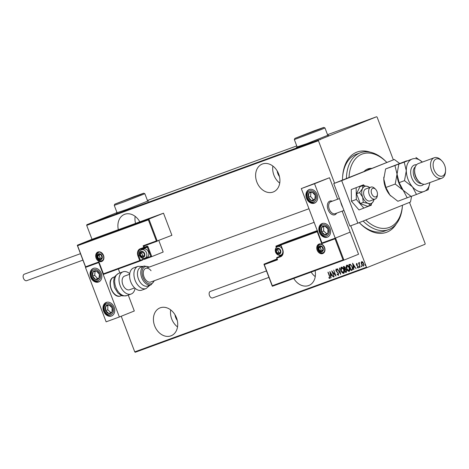 <?xml version="1.0" encoding="UTF-8"?>
<svg xmlns="http://www.w3.org/2000/svg" width="469" height="469" viewBox="0 0 469 469"><rect width="100%" height="100%" fill="white"/><g stroke="black" fill="none" stroke-linecap="round" stroke-linejoin="round"><path stroke-width="0.7" d="M396.346 223.824A42.749 27.014 -110.1 0 1 386.984 232.132A42.749 27.014 -110.1 0 1 359.606 222.98A42.749 27.014 -110.1 0 1 359.242 222.605A40.926 25.865 69.9 0 0 384.527 231.106A40.926 25.865 69.9 0 0 385.014 230.918M342.499 180.043A42.749 27.014 -110.1 0 1 342.628 176.491A42.749 27.014 -110.1 0 1 356.628 152.22A42.749 27.014 -110.1 0 1 370.164 152.161M346.409 178.472A40.926 25.865 -110.1 0 1 359.922 152.953A40.926 25.865 -110.1 0 1 360.415 152.765L356.44 154.213A40.926 25.865 69.9 0 0 355.948 154.401A40.926 25.865 69.9 0 0 342.587 177.071M293.77 278.451A15.008 11.631 -111.9 0 0 308.614 285.557A15.008 11.631 -111.9 0 0 308.883 285.457A15.008 11.631 -111.9 0 0 315.104 270.654M170.898 335.863A15.008 11.631 -111.9 0 0 171.167 335.757A15.008 11.631 -111.9 0 0 176.426 317.671A15.008 11.631 -111.9 0 0 160.24 307.811A15.008 11.631 -111.9 0 0 159.97 307.91A15.008 11.631 -111.9 0 0 154.711 326.002A15.008 11.631 -111.9 0 0 170.898 335.863M139.821 221.843A15.008 11.631 -111.9 0 0 124.719 214.292A15.008 11.631 -111.9 0 0 124.449 214.397A15.008 11.631 -111.9 0 0 118.335 229.693M273.093 192.044A15.008 11.631 -111.9 0 0 273.363 191.938A15.008 11.631 -111.9 0 0 278.621 173.847A15.008 11.631 -111.9 0 0 262.435 163.986A15.008 11.631 -111.9 0 0 262.165 164.091A15.008 11.631 -111.9 0 0 256.906 182.177A15.008 11.631 -111.9 0 0 273.093 192.044M297.147 146.932L306.884 143.649L327.755 135.301M297.211 147.102L296.408 147.442M117.051 212.715L126.794 209.438L147.665 201.084M117.115 212.885L116.312 213.225M177.27 320.415A9.55 7.398 68.1 0 1 174.996 314.758M139.58 221.931A9.55 7.398 68.1 0 1 139.475 221.245M279.465 176.596A9.55 7.398 68.1 0 1 277.191 170.939M334.585 183.227L318.439 140.723L86.701 225.372L86.829 224.733L318.568 140.084L376.607 116.746L377.117 117.127L393.35 159.853M409.507 202.391L425.172 243.628L425.049 244.267L367.004 267.606L135.271 352.254L134.755 351.873L121.225 316.247M361.206 262.611L361.722 261.602L362.777 262.036L363.651 263.478L363.428 266.105L361.511 264.258L361.206 262.611L361.933 261.52M360.133 267.224L358.48 262.875L358.961 263.426L359.518 262.576L359.295 264.164L360.133 267.224L358.697 262.798M356.487 263.514L357.261 263.936L357.237 264.369L356.68 264.053L356.622 264.745L358.257 266.562L358.134 268.039L357.325 267.664L357.331 267.201L357.923 267.506L358.029 266.673L356.387 264.85L356.487 263.514M352.049 270.173L351.099 270.525L348.842 264.569L350.349 264.264L352.26 266.797C352.964 268.321 352.864 269.458 351.955 270.208L352.008 270.191M345.635 272.518L343.372 266.568L343.894 266.38L345.301 267.541L345.477 268.925L346.597 270.244L346.368 272.249L345.635 272.518L343.589 266.492M340.641 274.342L337.193 268.825L340.236 273.187L339.368 268.028L340.705 274.318M334.168 276.71L331.718 270.824L335.294 274.863L333.746 270.085L336.009 276.036L332.386 272.026L333.928 276.798M329.426 276.171L327.925 272.213L329.689 276.141L329.836 278.463L328.916 278.017L328.886 277.507L329.625 277.847L329.643 276.083L328.142 272.131M134.755 351.873L366.494 267.224L350.742 225.759M148.368 219.855L148.89 219.07L157.279 241.177L156.376 240.937L148.368 219.855L77.655 245.68L77.385 245.187L92 239.313L86.701 225.372M329.824 271.516L333.336 277.015L331.97 275.338L330.815 275.76L330.897 277.9L329.824 271.516M338.378 275.344L337.059 274.347L337.176 273.96L338.149 274.728L338.301 273.527L335.88 270.713L336.009 269.083L337.105 269.833L337.018 270.279L336.214 269.704L336.109 270.601L338.542 273.45L338.378 275.344M341.127 270.806C340.453 269.276 340.523 268.057 341.338 267.137C342.575 267.266 343.455 268.127 343.97 269.739C344.639 271.27 344.563 272.483 343.736 273.386C342.511 273.251 341.643 272.389 341.127 270.806L341.338 270.724C340.67 269.194 340.74 267.969 341.549 267.054M346.591 268.813C345.923 267.283 345.993 266.058 346.802 265.143C348.039 265.266 348.918 266.134 349.434 267.74C350.109 269.27 350.032 270.49 349.2 271.387C347.98 271.252 347.107 270.396 346.591 268.813L346.808 268.725C346.134 267.195 346.204 265.97 347.019 265.055M352.582 263.203L356.094 268.702L354.728 267.025L353.573 267.447L353.655 269.587L352.582 263.203M359.084 267.131L359.131 266.544L359.559 266.955L359.506 267.541L359.084 267.131L359.342 266.462M361.282 266.328L361.329 265.741L361.757 266.152L361.705 266.738L361.282 266.328L361.54 265.659M364.847 265.026L364.894 264.44L365.269 265.431L364.847 265.026L365.111 264.358M296.76 145.912L147.424 200.462M86.829 224.733L117.01 212.598M376.607 116.746L327.514 134.679M319.067 139.768L317.484 140.436L319.067 139.768M320.321 139.328L320.644 139.193M317.484 140.436L317.818 140.26M314.259 141.609L317.953 140.161L314.259 141.609M313.661 142.177L313.503 141.837M310.261 142.957L305.231 144.909L310.349 142.916M299.761 146.903L304.018 145.214L299.761 146.903M302.845 145.718L302.429 145.894M294.772 148.726L299.755 146.768L294.772 148.726M288.294 151.094L293.87 148.919L288.294 151.094M285.562 152.044L288.283 150.959L285.562 152.044M289.948 150.35L285.029 152.284L289.948 150.35M292.351 149.617L296.367 148.028L292.351 149.617M298.231 147.407L297.709 147.659M301.62 146.105L301.098 146.346M303.695 145.408L306.562 144.352L303.179 145.66M307.089 144.106L306.562 144.352M312.706 142.037L307.781 143.971L312.706 142.037M318.568 140.084L318.439 140.723M366.494 267.224L367.004 267.606M148.556 200.978L147.729 201.254M328.646 135.195L327.819 135.471M288.283 151.041L289.262 150.631L288.283 151.041M300.864 146.439L298.085 147.506L301.245 146.234M298.085 147.518L298.466 147.307M303.678 145.349L302.153 145.953L303.695 145.367M301.93 146.047L300.383 146.662L301.93 146.047M306.327 144.446L303.549 145.507L306.708 144.241M303.554 145.519L303.93 145.314M308.819 143.473L305.852 144.669L308.819 143.473M310.003 143.438L309.763 143.133M311.041 142.728L312.014 142.318L311.041 142.74M330.053 278.375L328.916 278.017M329.643 276.083L329.625 277.847M333.289 277.021L331.97 275.338M332.181 275.25L330.815 275.76M331.114 277.818L330.112 271.856M331.618 274.775L330.504 272.565L330.704 275.104L331.618 274.775L330.293 272.653M334.145 276.71L332.046 271.199M333.729 270.091L335.294 274.863M335.845 275.602L332.386 272.026M338.595 275.256L337.059 274.347M338.301 273.527L338.149 274.728M338.518 273.445L337.985 272.981M338.196 272.894L336.379 271.563M336.59 271.475L335.88 270.713M336.097 270.625L336.226 269.001M337.234 270.197L336.214 269.704M340.629 273.896L337.41 268.749M339.585 267.951L340.236 273.187M343.947 273.298C342.728 273.163 341.854 272.307 341.338 270.724M343.941 269.739L341.579 267.746L341.362 270.719L343.496 272.782L343.941 269.739L341.772 267.67M343.496 272.782L343.73 269.822M346.462 272.208L345.846 272.436M345.7 269.353L344.797 269.611L345.641 271.821L346.263 271.586L346.573 270.244L345.7 269.353L344.797 269.611M345.278 267.553L344.381 266.884L343.841 267.09L344.568 269.001L344.979 268.837L345.278 267.553L343.841 267.09M344.727 268.942L345.067 267.641M346.573 270.244L345.483 269.441M345.993 271.692L346.356 270.332M349.417 271.305C348.191 271.17 347.324 270.308 346.808 268.725M349.176 270.695L349.411 267.74L347.259 265.659L346.831 268.719L348.971 270.777L349.194 267.828L347.259 265.659M352.096 270.15L351.099 270.525M351.316 270.437L349.059 264.493M351.639 269.622L352.377 269.183L352.231 266.797L350.636 264.792L349.716 264.938L349.311 265.096L351.105 269.827L351.656 269.616M350.636 264.792L349.311 265.096M352.231 266.797L350.425 264.879M352.377 269.183L352.02 266.884M351.428 269.71L352.166 269.265M356.047 268.708L354.728 267.025M354.939 266.937L353.573 267.447M353.872 269.505L352.87 263.543M354.376 266.462L353.263 264.252L353.462 266.791L354.376 266.462L353.051 264.34M357.448 264.287L356.68 264.053M358.345 267.957L357.325 267.664M358.029 266.673L357.923 267.506M358.24 266.585L357.8 266.286M358.017 266.199L357.319 265.952M357.53 265.864L356.739 265.489M356.95 265.401L356.387 264.85M356.604 264.762L356.698 263.431M359.723 267.453L359.295 267.043M359.442 262.429L358.961 263.426M361.921 266.65L361.493 266.24M363.645 266.023L361.511 264.258M361.722 264.17L361.423 262.529M363.229 265.571L363.627 263.478L361.921 262.136L361.751 264.176L363.229 265.571L363.411 263.566L361.921 262.136M365.486 265.348L365.058 264.938M272.876 166.067A15.008 11.631 -111.9 0 0 279.723 183.098M135.154 216.367A15.008 11.631 -111.9 0 0 135.541 223.408M170.681 309.886A15.008 11.631 -111.9 0 0 177.528 326.922M311.152 272.102A15.008 11.631 -111.9 0 0 315.244 276.616M360.415 152.765A40.926 25.865 -110.1 0 1 386.134 161.717L386.691 162.286A39.109 24.716 69.9 0 0 361.892 154.166A39.109 24.716 69.9 0 0 349.018 177.423M365.72 220.002A39.109 24.716 69.9 0 0 389.663 227.283A39.109 24.716 69.9 0 0 402.466 205.223L402.396 206.225A40.926 25.865 -110.1 0 1 388.989 229.464A40.926 25.865 -110.1 0 1 388.496 229.652A40.926 25.865 -110.1 0 1 363.117 221.046M369.701 169.11A23.192 14.656 69.9 0 0 366.852 169.362M364.179 171.326A23.192 14.656 -110.1 0 1 367.544 169.045A23.192 14.656 -110.1 0 1 367.819 168.94A23.192 14.656 -110.1 0 1 371.524 168.377M329.766 201.142A7.275 4.596 -110.1 0 1 329.854 201.107A7.275 4.596 -110.1 0 1 332.257 201.201A7.275 4.596 -110.1 0 0 329.854 201.107A7.275 4.596 -110.1 0 0 327.708 208.476A7.275 4.596 -110.1 0 0 334.848 214.779A7.275 4.596 -110.1 0 1 328.054 209.59A7.275 4.596 -110.1 0 1 329.766 201.142M336.625 213.161A7.275 4.596 -110.1 0 1 334.93 214.743A7.275 4.596 -110.1 0 1 334.848 214.779A7.275 4.596 -110.1 0 0 336.625 213.161M327.303 237.167A7.275 5.64 68.1 0 1 319.453 232.384A7.275 5.64 68.1 0 1 322.004 223.613A7.275 5.64 68.1 0 1 322.133 223.566A7.275 5.64 68.1 0 1 329.983 228.35A7.275 5.64 68.1 0 1 327.432 237.121A7.275 5.64 68.1 0 1 327.303 237.167M309.218 189.558A7.275 5.64 -111.9 0 0 309.089 189.611A7.275 5.64 -111.9 0 0 306.538 198.381A7.275 5.64 -111.9 0 0 314.382 203.165A7.275 5.64 -111.9 0 0 314.517 203.112A7.275 5.64 -111.9 0 0 317.067 194.342A7.275 5.64 -111.9 0 0 309.218 189.558M301.303 188.579L314.547 183.742L335.218 238.152L321.974 242.989L301.303 188.579L329.484 177.733L337.651 199.231M335.218 238.152L350.15 232.143L342.171 211.132M314.547 183.742L329.484 177.733M93.372 268.403A7.275 5.64 68.1 0 1 101.222 273.187A7.275 5.64 68.1 0 1 98.672 281.957A7.275 5.64 68.1 0 1 98.537 282.004A7.275 5.64 68.1 0 1 90.693 277.226A7.275 5.64 68.1 0 1 93.243 268.456A7.275 5.64 68.1 0 1 93.372 268.403M111.458 316.012A7.275 5.64 -111.9 0 0 111.587 315.959A7.275 5.64 -111.9 0 0 114.137 307.189A7.275 5.64 -111.9 0 0 106.287 302.411A7.275 5.64 -111.9 0 0 106.158 302.458A7.275 5.64 -111.9 0 0 103.608 311.228A7.275 5.64 -111.9 0 0 111.458 316.012M119.366 316.991L106.129 321.834L85.458 267.424L98.701 262.587L119.366 316.991L134.304 310.988L128.26 295.077M118.34 268.954L119.865 272.97M98.701 262.587L85.458 267.424M377.228 192.272A4.549 2.873 69.9 0 0 375.628 189.335A4.549 2.873 69.9 0 0 372.187 188.685A4.549 2.873 69.9 0 0 371.425 192.947A4.549 2.873 69.9 0 0 374.76 196.939A4.549 2.873 69.9 0 0 377.434 194.277A4.549 2.873 69.9 0 0 377.228 192.272M377.434 194.277L377.352 195.426A6.367 4.022 -110.1 0 1 375.188 199.073A6.367 4.022 -110.1 0 1 368.939 193.562A6.367 4.022 -110.1 0 1 370.821 187.113A6.367 4.022 -110.1 0 1 374.819 188.503L375.628 189.335M339.45 198.575L330.827 201.723A6.367 4.022 69.9 0 0 328.951 208.172A6.367 4.022 69.9 0 0 335.194 213.682L343.97 210.475M157.273 241.177L144.042 246.008L171.9 235.297L163.505 213.19L92 239.313M98.906 262.499L85.774 267.295L77.385 245.187L148.89 219.07L163.505 213.19M85.663 266.767L98.906 261.931L103.426 273.832L139.709 260.576L137.962 255.986A6.003 4.649 68.1 0 1 140.202 248.781L143.778 247.474L143.133 245.774L144.042 246.008L144.499 247.198L147.055 246.172A1.09 0.692 69.9 0 1 148.087 246.934L151.768 256.625L163.183 252.035L158.821 240.556M98.906 261.931L99.023 262.458L98.906 261.931M150.854 256.391L151.768 256.625L144.218 259.38A0.545 0.346 -110.1 0 1 143.702 258.999L150.854 256.391L147.366 247.21L143.79 248.511A4.913 3.805 -111.9 0 0 142.506 249.42M103.426 273.832L103.543 274.359L103.426 273.832L103.543 274.359L140.208 260.963A0.545 0.346 69.9 0 0 140.225 260.957A0.545 0.422 68.1 0 1 140.225 260.957A0.545 0.422 68.1 0 0 140.424 260.307L142.986 259.275L142.64 258.372M277.156 259.345L264.029 264.141L264.299 264.633L264.029 264.141L276.997 258.929M343.929 260.125L358.551 254.251L350.15 232.143L335.534 238.023L343.929 260.125L272.425 286.248L272.307 285.721L272.425 286.248L272.307 285.721L343.021 259.89L343.929 260.125L272.419 286.248M343.021 259.89L335.013 238.803L321.769 243.64L317.249 231.739L280.966 244.994A0.545 0.346 -110.1 0 1 281.089 244.355L275.948 246.114L276.223 246.612L275.948 246.114L287.368 241.523L317.267 230.601M283.651 243.323A0.545 0.422 -111.9 0 0 283.639 243.329L281.083 244.361A0.545 0.422 68.1 0 1 281.089 244.355A0.545 0.422 68.1 0 0 280.89 245.011L282.707 249.584A6.003 4.649 68.1 0 1 280.468 256.789L276.898 258.097L277.542 259.797L277.273 259.304L277.542 259.797L264.299 264.633L272.307 285.721M335.013 238.803L335.534 238.023M321.769 243.64L322.291 242.86M317.249 231.739L317.771 230.959M276.352 251.906A2.726 2.116 -111.9 0 0 277.103 253.084A2.726 2.116 -111.9 0 0 279.307 253.729A2.726 2.116 -111.9 0 0 280.544 251.83A2.726 2.116 -111.9 0 0 279.577 249.279A2.726 2.116 -111.9 0 0 277.372 248.629A2.726 2.116 -111.9 0 0 276.135 250.534A2.726 2.116 -111.9 0 0 276.352 251.906M276.692 251.783L277.103 253.084L279.307 253.729L280.544 251.83L279.577 249.279L277.372 248.629L276.135 250.534L276.692 251.783M281.001 245.656A4.549 3.523 -111.9 0 0 279.483 245.82L277.496 246.618A4.549 3.523 68.1 0 1 282.502 249.631A4.549 3.523 68.1 0 1 280.89 255.06C278.48 255.64 276.71 254.685 275.579 252.175C274.811 249.572 275.45 247.72 277.496 246.618M278.393 248.881L277.736 249.889L278.703 252.439L279.958 252.809M277.736 249.889L276.135 250.534M278.703 252.439L277.103 253.084M140.348 255.118A2.726 2.116 -111.9 0 0 141.099 256.297A2.726 2.116 -111.9 0 0 143.303 256.942A2.726 2.116 -111.9 0 0 144.54 255.036A2.726 2.116 -111.9 0 0 143.573 252.486A2.726 2.116 -111.9 0 0 141.368 251.841A2.726 2.116 -111.9 0 0 140.131 253.747A2.726 2.116 -111.9 0 0 140.348 255.118M140.688 254.989L141.099 256.297L143.303 256.942L144.54 255.036L143.573 252.486L141.368 251.841L140.131 253.747L140.688 254.989M144.886 258.267L146.867 257.469A4.549 3.523 -111.9 0 0 148.485 252.041A4.549 3.523 -111.9 0 0 143.479 249.033L141.491 249.83A4.549 3.523 68.1 0 1 146.498 252.838A4.549 3.523 68.1 0 1 144.886 258.267C142.476 258.853 140.706 257.891 139.574 255.388C138.806 252.785 139.44 250.933 141.491 249.83M142.388 252.093L141.732 253.102L142.699 255.652L143.954 256.021M141.732 253.102L140.131 253.747M142.699 255.652L141.099 256.297M97.822 257.487A2.726 2.116 -111.9 0 0 98.572 258.665A2.726 2.116 -111.9 0 0 100.776 259.31A2.726 2.116 -111.9 0 0 102.008 257.405A2.726 2.116 -111.9 0 0 101.04 254.855A2.726 2.116 -111.9 0 0 98.836 254.21A2.726 2.116 -111.9 0 0 97.599 256.115A2.726 2.116 -111.9 0 0 97.822 257.487M98.156 257.358L98.572 258.665L100.776 259.31L102.008 257.405L101.04 254.855L98.836 254.21L97.599 256.115L98.156 257.358M99.856 254.462L99.199 255.47L100.173 258.02L101.427 258.39M99.199 255.47L97.599 256.115M100.173 258.02L98.572 258.665M318.885 249.537A2.726 2.116 -111.9 0 0 319.635 250.716A2.726 2.116 -111.9 0 0 321.84 251.361A2.726 2.116 -111.9 0 0 323.071 249.461A2.726 2.116 -111.9 0 0 322.103 246.911A2.726 2.116 -111.9 0 0 319.899 246.26A2.726 2.116 -111.9 0 0 318.662 248.165A2.726 2.116 -111.9 0 0 318.885 249.537M319.219 249.414L319.635 250.716L321.84 251.361L323.071 249.461L322.103 246.911L319.899 246.26L318.662 248.165L319.219 249.414M320.919 246.512L320.263 247.521L321.236 250.071L322.49 250.44M320.263 247.521L318.662 248.165M321.236 250.071L319.635 250.716M315.455 197.672A4.549 3.523 -111.9 0 0 315.197 195.385A4.549 3.523 -111.9 0 0 312.26 192.143A4.549 3.523 -111.9 0 0 308.866 193.117A4.549 3.523 -111.9 0 0 308.409 197.332A4.549 3.523 -111.9 0 0 311.34 200.58A4.549 3.523 -111.9 0 0 314.734 199.606A4.549 3.523 -111.9 0 0 315.455 197.672M315.039 197.467L315.197 195.385L312.26 192.143L308.866 193.117L308.409 197.332L311.34 200.58L314.734 199.606L315.039 197.467M310.97 192.501L310.542 196.476L313.474 199.724L314.781 199.348M310.542 196.476L308.409 197.332M313.474 199.724L311.34 200.58M99.61 276.517A4.549 3.523 -111.9 0 0 99.352 274.23A4.549 3.523 -111.9 0 0 96.415 270.982A4.549 3.523 -111.9 0 0 93.02 271.956A4.549 3.523 -111.9 0 0 92.563 276.177A4.549 3.523 -111.9 0 0 95.494 279.424A4.549 3.523 -111.9 0 0 98.889 278.451A4.549 3.523 -111.9 0 0 99.61 276.517M99.194 276.311L99.352 274.23L96.415 270.982L93.02 271.956L92.563 276.177L95.494 279.424L98.889 278.451L99.194 276.311M95.125 271.346L94.697 275.321L97.628 278.568L98.936 278.193M94.697 275.321L92.563 276.177M97.628 278.568L95.494 279.424M106.985 312.547A4.549 3.523 -111.9 0 0 108.82 313.55A4.549 3.523 -111.9 0 0 112.032 312.108A4.549 3.523 -111.9 0 0 112.091 307.77A4.549 3.523 -111.9 0 0 108.925 304.873A4.549 3.523 -111.9 0 0 105.713 306.316A4.549 3.523 -111.9 0 0 105.654 310.654A4.549 3.523 -111.9 0 0 106.985 312.547M107.307 312.073L108.82 313.55L112.032 312.108L112.091 307.77L108.925 304.873L105.713 306.316L105.654 310.654L107.307 312.073M109.007 304.938L107.847 305.454L107.788 309.792L110.883 312.63M107.847 305.454L105.713 306.316M107.788 309.792L105.654 310.654M322.83 233.703A4.549 3.523 -111.9 0 0 324.665 234.705A4.549 3.523 -111.9 0 0 327.884 233.263A4.549 3.523 -111.9 0 0 327.937 228.925A4.549 3.523 -111.9 0 0 324.771 226.029A4.549 3.523 -111.9 0 0 321.558 227.471A4.549 3.523 -111.9 0 0 321.505 231.809A4.549 3.523 -111.9 0 0 322.83 233.703M323.153 233.228L324.665 234.705L327.884 233.263L327.937 228.925L324.771 226.029L321.558 227.471L321.505 231.809L323.153 233.228M324.853 226.093L323.692 226.609L323.633 230.953L326.729 233.785M323.692 226.609L321.558 227.471M323.633 230.953L321.505 231.809M129.679 289.719A7.275 4.596 -110.1 0 1 129.591 289.754A7.275 4.596 -110.1 0 1 122.802 284.566A7.275 4.596 -110.1 0 1 124.514 276.118A7.275 4.596 -110.1 0 1 124.602 276.083L129.661 274.236M135.054 288.271A11.825 7.475 -110.1 0 1 131.297 293.969A11.825 7.475 -110.1 0 1 131.156 294.022A11.825 7.475 -110.1 0 1 120.123 285.592A11.825 7.475 -110.1 0 1 122.901 271.868A11.825 7.475 -110.1 0 1 123.042 271.809A11.825 7.475 -110.1 0 1 129.731 273.697M144.188 266.023L140.882 267.23A10.007 6.32 69.9 0 0 140.495 282.719A10.007 6.32 69.9 0 0 147.747 286.026L151.053 284.818A10.007 6.32 -110.1 0 1 143.807 281.511A10.007 6.32 -110.1 0 1 144.188 266.023L149.441 267.008M151.059 270.748A7.275 4.596 69.9 0 0 145.789 268.344A7.275 4.596 69.9 0 0 145.507 279.606A7.275 4.596 69.9 0 0 150.784 282.01L314.13 222.341M137.962 266.363L133.636 267.94A11.825 7.475 69.9 0 0 133.178 286.242A11.825 7.475 69.9 0 0 141.749 290.153L146.076 288.57A11.825 7.475 -110.1 0 1 137.505 284.665A11.825 7.475 -110.1 0 1 137.962 266.363L143.074 266.427M26.715 280.667A3.459 2.187 -110.1 0 1 26.674 280.679A3.459 2.187 -110.1 0 1 23.45 278.217A3.459 2.187 -110.1 0 1 24.265 274.207A3.459 2.187 -110.1 0 1 24.306 274.189A3.459 2.187 -110.1 0 1 24.347 274.172M268.93 277.384L212.674 297.932A3.459 2.187 -110.1 0 1 209.461 295.499A3.459 2.187 -110.1 0 1 210.305 291.442L266.474 270.924M399.606 163.411L394.335 159.495L341.69 180.659L357.841 223.168L410.481 202.004L411.618 196.241M394.335 159.495L333.746 183.561L349.892 226.07L357.841 223.168M341.69 180.659L333.746 183.561M369.642 187.541A9.093 5.745 69.9 0 0 369.39 187.354L367.843 186.498A9.093 5.745 69.9 0 0 364.741 186.428A9.093 5.745 69.9 0 0 362.508 188.644L359.553 192.612L356.534 193.715L360.262 203.534L367.462 206.296L370.481 205.193L373.435 201.219L373.94 199.812A9.093 5.745 69.9 0 0 374.01 199.501M369.39 187.354A9.093 5.745 69.9 0 0 367.843 186.498L363.024 185.56L362.508 188.644A9.093 5.745 69.9 0 0 362.637 197.074L363.282 202.432L360.262 203.534M370.821 187.113L365.785 188.948A6.367 4.022 69.9 0 0 365.709 188.978A6.367 4.022 69.9 0 0 364.214 196.37A6.367 4.022 69.9 0 0 370.158 200.914A6.367 4.022 69.9 0 0 370.234 200.884M363.024 185.56L360.004 186.662L356.534 193.715M359.553 192.612L362.637 197.074A9.093 5.745 69.9 0 0 368.101 203.364L370.481 205.193M363.282 202.432L368.101 203.364A9.093 5.745 69.9 0 0 373.435 201.219A9.093 5.745 69.9 0 0 373.94 199.812M364.349 185.706L363.551 184.792L351.263 189.552L351.439 201.242L359.014 209.954L371.307 205.193L371.29 204.285M363.551 184.792L351.263 189.552M356.164 187.764L356.34 199.448L351.439 201.242M356.34 199.448L363.915 208.166M418.512 163.499A10.916 6.9 69.9 0 0 418.383 163.546A10.916 6.9 69.9 0 0 418.248 163.593A10.916 6.9 69.9 0 0 414.678 169.79L414.596 170.939A9.093 5.745 69.9 0 0 418.207 180.835L419.01 181.661A10.916 6.9 69.9 0 0 425.87 184.047A10.916 6.9 69.9 0 0 426.004 183.995M414.678 169.79A10.916 6.9 69.9 0 0 419.01 181.661M436.111 159.003A9.093 5.745 69.9 0 0 434.007 169.649A9.093 5.745 69.9 0 0 442.572 176.01A9.093 5.745 69.9 0 0 445.55 170.845A9.093 5.745 69.9 0 0 441.939 160.955A9.093 5.745 69.9 0 0 436.111 159.003M445.55 170.845L445.468 171.994A10.916 6.9 -110.1 0 1 441.892 178.191A10.916 6.9 -110.1 0 1 441.763 178.243A10.916 6.9 -110.1 0 1 431.574 170.464A10.916 6.9 -110.1 0 1 434.142 157.789A10.916 6.9 -110.1 0 1 434.271 157.736A10.916 6.9 -110.1 0 1 441.13 160.128L441.939 160.955M385.887 187.465L383.794 178.924L385.6 168.957L406.652 160.838L394.951 165.545L397.038 174.087L395.232 184.047L385.887 187.465L389.932 195.075L397.87 201.265L411.014 196.37M394.951 165.545L385.6 168.957M395.232 184.047L403.176 190.238L407.221 197.848M397.096 172.141A17.283 10.922 69.9 0 0 397.085 172.293A17.283 10.922 69.9 0 0 397.038 174.087A17.283 10.922 69.9 0 0 403.176 190.238A17.283 10.922 69.9 0 0 403.95 191.082A17.283 10.922 69.9 0 0 404.073 191.205M390.829 196.042A17.283 10.922 -110.1 0 1 390.712 195.919A17.283 10.922 -110.1 0 1 389.932 195.075A17.283 10.922 69.9 0 1 383.794 178.924A17.283 10.922 69.9 0 1 383.847 177.13L383.853 177.059M415.921 157.449L422.37 162.086A17.283 10.922 69.9 0 0 412.017 159.091L404.219 162.157L406.306 170.698L404.507 180.665L412.444 186.85L416.49 194.465L411.114 196.429L403.176 190.238L399.125 182.629L397.038 174.087L398.843 164.121L412.017 159.091A17.283 10.922 69.9 0 0 406.306 170.698A17.283 10.922 69.9 0 0 412.444 186.85A17.283 10.922 69.9 0 0 424.293 191.399A17.283 10.922 69.9 0 0 429.85 182.593M416.49 194.465L428.197 189.757L429.862 182.588M404.507 180.665L399.125 182.629M404.219 162.157L398.843 164.121M320.585 128.787L323.78 127.41L313.99 130.886L294.878 138.39L320.585 128.787M323.78 127.41L324.958 127.937L321.57 129.397L294.35 139.563L297.235 147.16M302.54 135.459L316.118 130.341L302.54 135.459M140.495 194.576L143.69 193.193L133.9 196.669L114.782 204.173L140.495 194.576M143.69 193.193L144.862 193.72L124.514 201.711L114.254 205.352L114.782 204.173M122.444 201.242L136.028 196.124L122.444 201.242M294.292 148.861L294.409 149.177M96.098 258.114A5.095 3.945 68.1 0 1 97.998 252A5.095 3.945 68.1 0 1 103.514 255.406A5.095 3.945 68.1 0 1 101.615 261.52A5.095 3.945 68.1 0 1 96.098 258.114M98.431 252.41A4.549 3.523 -111.9 0 0 96.813 257.839A4.549 3.523 -111.9 0 0 101.82 260.852C103.596 259.873 104.1 258.079 103.321 255.47C101.075 252.334 99.446 251.314 98.431 252.41M142.805 259.92L142.793 259.926A0.545 0.422 -111.9 0 0 142.986 259.275L143.702 258.999L143.514 258.507M139.569 255.359L138.683 255.711L140.424 260.307L139.709 260.576A0.545 0.346 69.9 0 0 140.213 260.963A0.545 0.545 0 0 0 140.231 260.957L142.793 259.926A0.545 0.422 -111.9 0 1 142.781 259.932L140.243 260.952M143.133 245.774L156.376 240.937M147.055 246.172A0.545 0.422 68.1 0 1 146.861 246.823L144.311 247.849A0.545 0.422 -111.9 0 1 144.294 247.855A0.545 0.346 -110.1 0 1 144.288 247.855L140.718 249.162A0.545 0.346 -110.1 0 1 140.712 249.162A5.458 4.227 -111.9 0 0 140.618 249.197A5.458 4.227 -111.9 0 0 138.683 255.711L137.962 255.986M141.345 249.889A5.458 4.227 68.1 0 1 142.594 248.476M144.499 247.198L143.778 247.474A0.545 0.346 -110.1 0 0 144.288 247.855A0.545 0.545 0 0 0 144.3 247.849A0.545 0.422 -111.9 0 0 144.499 247.198M144.3 247.849L146.861 246.823A0.545 0.422 68.1 0 1 146.856 246.823A0.545 0.346 -110.1 0 1 147.366 247.21L148.087 246.934M143.79 248.511A0.545 0.346 69.9 0 0 143.491 248.148M144.288 247.855L140.712 249.162A0.545 0.346 -110.1 0 1 140.202 248.781M324.577 247.456A5.095 3.945 68.1 0 1 322.678 253.571A5.095 3.945 68.1 0 1 317.161 250.165A5.095 3.945 68.1 0 1 319.061 244.05A5.095 3.945 68.1 0 1 324.577 247.456M317.876 249.895A4.549 3.523 -111.9 0 0 322.883 252.902C324.659 251.929 325.164 250.135 324.384 247.521C323.047 244.894 321.417 243.874 319.495 244.466A4.549 3.523 -111.9 0 0 317.876 249.895M282.631 249.602L280.773 245.058A0.545 0.545 0 0 1 281.083 244.361L317.449 231.076M280.79 256.074L280.597 256.15A5.458 4.227 -111.9 0 0 280.697 256.115C282.813 255.019 283.423 252.861 282.52 249.649L282.707 249.584M281.259 255.816L277.021 257.458L280.597 256.15A0.545 0.346 69.9 0 0 280.468 256.789M280.749 244.953L276.223 246.612L276.47 247.269M279.518 255.294L279.706 255.793L282.186 254.884M276.816 258.114L276.898 258.097A0.545 0.346 69.9 0 1 277.021 257.458A0.545 0.422 -111.9 0 0 277.009 257.463A0.545 0.545 0 0 0 276.704 258.161L277.202 259.468M279.565 256.437A0.545 0.422 68.1 0 1 279.583 256.432A0.545 0.346 69.9 0 0 279.706 255.793L279.301 255.283M279.63 255.804L279.542 256.449M276.089 252.005A3.09 2.398 -111.9 0 0 279.436 254.069A3.09 2.398 -111.9 0 0 280.591 250.358A3.09 2.398 -111.9 0 0 277.243 248.289A3.09 2.398 -111.9 0 0 276.089 252.005M140.084 255.212A3.09 2.398 -111.9 0 0 143.432 257.282A3.09 2.398 -111.9 0 0 144.587 253.571A3.09 2.398 -111.9 0 0 141.239 251.501A3.09 2.398 -111.9 0 0 140.084 255.212M97.552 257.581A3.09 2.398 -111.9 0 0 100.905 259.65A3.09 2.398 -111.9 0 0 102.054 255.939A3.09 2.398 -111.9 0 0 98.707 253.87A3.09 2.398 -111.9 0 0 97.552 257.581M318.615 249.637A3.09 2.398 -111.9 0 0 321.969 251.701A3.09 2.398 -111.9 0 0 323.118 247.99A3.09 2.398 -111.9 0 0 319.77 245.92A3.09 2.398 -111.9 0 0 318.615 249.637M316.481 198.041A5.821 4.508 -111.9 0 0 312.389 190.959A5.821 4.508 -111.9 0 0 307.125 194.682A5.821 4.508 -111.9 0 0 311.217 201.764A5.821 4.508 -111.9 0 0 316.481 198.041M100.636 276.886A5.821 4.508 -111.9 0 0 96.544 269.804A5.821 4.508 -111.9 0 0 91.279 273.527A5.821 4.508 -111.9 0 0 95.365 280.609A5.821 4.508 -111.9 0 0 100.636 276.886M106.457 313.48A5.821 4.508 -111.9 0 0 112.918 312.917A5.821 4.508 -111.9 0 0 111.288 304.938A5.821 4.508 -111.9 0 0 104.827 305.501A5.821 4.508 -111.9 0 0 106.457 313.48M322.303 234.641A5.821 4.508 -111.9 0 0 328.769 234.078A5.821 4.508 -111.9 0 0 327.133 226.093A5.821 4.508 -111.9 0 0 320.673 226.656A5.821 4.508 -111.9 0 0 322.303 234.641M118.856 273.339A11.825 7.475 69.9 0 0 118.71 273.392A11.825 7.475 69.9 0 0 118.569 273.445A11.825 7.475 69.9 0 0 115.79 287.175A11.825 7.475 69.9 0 0 126.823 295.605A11.825 7.475 69.9 0 0 126.97 295.552M113.856 277.103A10.007 6.32 69.9 0 0 113.733 277.15A10.007 6.32 69.9 0 0 113.615 277.191A10.007 6.32 69.9 0 0 111.264 288.81A10.007 6.32 69.9 0 0 120.597 295.945A10.007 6.32 69.9 0 0 120.715 295.898M149.025 267.16A9.093 5.745 69.9 0 0 142.435 269.857A9.093 5.745 69.9 0 0 144.815 280.714A9.093 5.745 69.9 0 0 154.02 280.831M340.74 201.975A11.825 7.475 69.9 0 0 342.845 207.509M423.706 184.282A10.916 6.9 -110.1 0 1 422.03 185.448A10.916 6.9 -110.1 0 1 411.753 177.821A10.916 6.9 -110.1 0 1 414.279 165.047A10.916 6.9 -110.1 0 1 416.578 164.766M415.323 166.8A9.093 5.745 69.9 0 0 414.08 176.737A9.093 5.745 69.9 0 0 421.438 183.526M292.58 149.511L292.709 149.851M296.027 148.145L296.156 148.485M294.702 148.667L294.831 149.007M301.649 146.099L301.778 146.439M297.68 147.641L297.809 147.981M303.959 145.249L304.088 145.595M302.499 145.847L302.628 146.187M307.113 144.106L307.242 144.446M303.15 145.648L303.279 145.988M314.851 141.304L314.98 141.644M313.878 141.685L314.007 142.025M312.36 142.289L312.489 142.629M320.251 139.34L320.38 139.68M317.519 140.401L317.648 140.741M388.496 229.652L384.527 231.106M145.789 268.344L308.965 208.74M129.591 289.754L134.656 287.902M375.188 199.073L370.158 200.914M85.622 267.224L77.315 245.351M103.385 274.289L98.865 262.388M151.757 256.625L144.212 259.386M140.213 260.963L103.538 274.359M272.266 286.178L263.959 264.305M279.571 256.432L277.009 257.463M276.317 247.421L275.878 246.278M282.455 254.427L280.89 255.06M98.965 252.199C96.913 253.301 96.274 255.154 97.048 257.757C98.179 260.26 99.95 261.221 102.353 260.635M320.028 244.249C317.976 245.351 317.337 247.204 318.111 249.807C319.242 252.316 321.013 253.272 323.417 252.691M309.939 189.265C307.998 190.121 306.861 191.757 306.533 194.178C306.943 200.556 309.886 203.417 315.367 202.766M94.093 268.11C92.153 268.96 91.015 270.601 90.681 273.022C91.092 279.401 94.04 282.262 99.522 281.611M107.014 302.118C102.693 305.29 102.465 309.323 106.328 314.212C108.386 315.93 110.42 316.399 112.443 315.619M322.86 223.273C318.539 226.451 318.31 230.478 322.174 235.368C324.231 237.085 326.266 237.554 328.288 236.775M131.156 294.022L126.823 295.605C123.4 296.056 121.483 295.951 121.072 295.271L117.871 292.978L114.483 287.485L113.562 281.124C114.6 278.34 112.578 277.525 118.505 273.468L123.042 271.809M121.711 295.534L120.597 295.945C112.712 299.304 105.502 279.964 113.598 277.197L114.846 276.739M151.053 284.818L154.436 280.679M146.076 288.57L149.939 285.222M26.674 280.679L82.925 260.131M24.306 274.189L80.475 253.67M343.372 208.91L340.195 200.544M441.763 178.243L425.87 184.047M434.271 157.736L418.383 163.546M324.958 127.937L327.843 135.535M294.878 138.39L294.35 139.563M144.862 193.72L147.753 201.318M114.254 205.352L117.139 212.949"/></g></svg>
